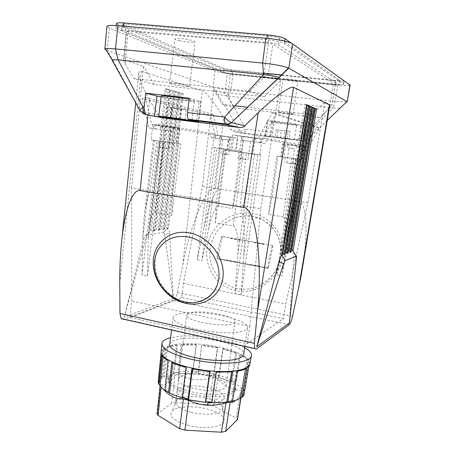 <?xml version="1.0" encoding="UTF-8"?>
<svg xmlns="http://www.w3.org/2000/svg" width="455" height="455" viewBox="0 0 455 455"><rect width="100%" height="100%" fill="white"/><g stroke="black" fill="none" stroke-linecap="round" stroke-linejoin="round"><path stroke-width="0.34" stroke-dasharray="2.27 1.71" d="M200.126 301.381L181.784 297.559L183.393 283.311L202.429 186.34L213.742 89.772L224.884 93.508L227.557 96.966L230.372 73.943L227.335 73.391L126.251 31.173L268.507 43.293L272.915 44.215L335.398 84.488L333.356 84.499L329.761 105.452M133.889 78.607L249.863 91.29L264.179 96.733L154.234 84.516L133.889 78.607L125.136 63.677L123.635 59.997L124.044 59.724L126.615 31.441M159.415 229.001L158.021 230.247L172.98 91.028L169.988 90.17L174.254 91.148L159.415 229.001L156.366 229.456L171.273 90.289M172.98 91.028L174.254 91.148M169.596 233.256L173.298 298.548L164.767 234.632L169.596 233.256C169.379 230.406 168.629 228.933 167.349 228.831L181.932 93.599L179.105 92.786L183.177 93.713L168.56 227.631L165.677 228.063L180.362 92.905M181.932 93.599L183.177 93.713M319.336 117.703L311.425 114.694L324.864 102.051L331.786 105.492L329.244 108.461L319.336 117.703L233.864 107.653L227.557 96.966M184.889 85.068C178.576 83.856 169.032 82.912 169.522 83.532L174.276 84.806C180.584 86.001 190.002 86.933 189.513 86.308L184.889 85.068M232.056 150.076L228.831 149.644L230.52 137.069L233.745 137.524L232.056 150.076L241.673 151.327L212.041 147.357L197.265 259.799L204.153 227.295C208.066 209.573 212.593 196.714 217.74 188.723L223.917 148.893L219.054 148.228L220.72 135.971L237.686 138.195L235.974 150.542M173.298 298.548L124.266 317.175L146.209 237.186C147.227 233.773 148.512 231.862 150.076 231.458L151.498 230.185L166.519 88.918L169.596 89.806L154.649 229.712L151.498 230.185M124.266 317.175L143.985 238.158L146.209 237.186M291.735 158.204L283.209 216.83C285.757 218.167 286.161 224.901 284.415 237.027L276.845 274.888L293.811 158.556L295.852 158.789L276.811 156.156L268.49 214.424L272.022 197.157L236.065 191.572L241.673 151.327M223.246 149.894L216.506 201.542L215.34 222.802L233.279 225.873C236.691 226.124 238.824 240.246 237.76 255.039L235.172 293.867L241.048 295.05L243.749 256.142C245.091 234.154 243.92 217.228 240.24 205.37L246.314 153.068L254.538 154.154L252.775 153.955L254.971 137.802L232.664 134.907L230.554 150.901L232.323 151.106L223.246 149.894L230.554 150.901M215.34 222.802L225.06 150.11M254.595 154.057L232.323 151.106L235.554 151.481L237.681 135.812L261.972 139.105L259.782 154.757L254.538 154.154L260.669 154.893L254.595 154.057L235.172 293.867M312.227 107.09L310.793 106.902L287.037 251.206L288.163 252.986M188.506 313.376L186.777 314.9C183.217 320.764 226.505 328.425 233.893 323.147L235.059 321.998C238.403 316.083 197.55 308.621 188.506 313.376M181.784 297.559L129.976 317.618L247.037 343.747L283.363 318.739L200.155 301.386M150.144 190.833C147.528 196.503 145.537 205.12 144.178 216.671L142.802 237.567L154.592 140.385L153.426 140.259L156.947 140.788L150.144 190.833L131.575 187.835L131.711 300.988L129.976 317.618M131.575 187.835L143.535 66.254L124.044 59.724M222.256 236.577L221.648 236.424C219.225 243.345 217.683 250.694 217.029 258.48L217.587 258.878L222.256 236.577L240.001 239.626M240.251 239.757L263.837 243.846M264.059 243.971L221.75 236.31M237.533 288.51C218.775 285.137 206.303 264.861 210.676 246.024C211.78 240.86 213.85 236.111 216.881 231.777C226.027 219.782 237.874 214.641 252.428 216.358C268.78 218.969 281.588 234.479 281.19 251.962C280.928 269.434 267.352 285.603 250.597 288.589C246.195 289.386 241.844 289.363 237.533 288.51M172.013 107.568L166.996 107.209L171.586 108.182L186.152 109.882L172.013 107.568L170.756 117.754M165.762 117.288L166.996 107.209M296.307 124.579L296.649 124.715C297.968 125.472 275.565 122.645 272.312 121.656L271.868 121.485C270.429 120.712 293.509 123.629 296.307 124.579M272.391 122.361L267.17 120.859C265.151 119.796 297.189 123.845 300.926 125.142L305.413 126.49L272.391 122.361M189.24 98.161L199.188 100.936L196.554 121.451M273 245.552L268.353 268.393L267.915 268.012C268.734 260.072 270.264 252.542 272.505 245.421L272.59 245.302M273.04 122.537L271.589 132.428C271.095 135.3 270.435 136.796 269.61 136.915L265.049 135.96L274.803 136.944L295.54 139.605L299.612 138.257L310.242 128.299C320.997 118.101 327.441 110.77 329.574 106.305M303.104 263.872C308.462 228.478 306.266 202.048 298.19 201.252L310.242 128.299M169.988 90.17L154.962 230.713L156.366 229.456M147.972 114.961L149.541 99.838C142.165 86.854 138.57 77.913 138.758 73.022C138.968 71.384 139.839 70.804 141.374 71.281L202.293 90.67C205.785 91.603 215.841 104.388 223.644 117.674L230.611 129.447L233.955 131.694L280.513 137.677L302.063 141.096C302.78 140.953 303.394 139.429 303.9 136.523L305.413 126.49M287.037 251.206L288.55 250.665M312.158 107.477L310.793 106.902M112.152 60.259L113.062 60.6L107.221 50.505L213.116 86.985L214.942 70.963L109.371 28.068L106.965 26.396M314.814 108.603L313.467 108.034L290 250.142L291.49 249.607M249.863 91.29L263.32 77.873C265.845 75.439 267.534 74.245 268.37 74.29L272.915 44.215M292.923 113.915C291.2 113.227 277.408 111.526 278.244 112.101L278.494 112.22C280.382 112.925 293.93 114.592 293.139 114.023L292.923 113.915M311.425 114.694L247.73 107.261M234.985 105.776L222.319 104.297L233.864 107.653M247.037 343.747L249.812 326.394L131.711 300.988M149.541 99.838L158.306 114.927L161.792 117.652M230.372 73.943L261.255 77.111M277.874 78.812L333.356 84.499M306.659 104.718L305.186 104.525L280.826 253.435L282.384 252.878M281.992 255.266L280.826 253.435M219.367 148.324L208.782 228.103C211.979 214.407 215.204 207.122 218.451 206.246L232.516 208.544L240.342 151.168M125.694 30.258C122.918 30.036 121.457 30.121 121.303 30.519L223.61 72.959L230.833 74.279L334.414 84.909C337.587 85.21 339.214 85.199 339.299 84.88L278.545 44.812C276.685 43.873 273.182 43.14 268.029 42.611L125.694 30.258L126.405 24.024C123.629 23.814 122.162 23.916 122.003 24.337L224.19 68.569L231.413 69.911L263.434 73.13M160.206 141.158L180.72 144.019L171.745 215.34L154.791 212.434C152.249 212.593 150.315 217.837 148.99 228.177L148.296 238.574L160.206 141.158L163.971 141.613L154.592 140.385M116.304 25.543L116.036 27.926C116.298 27.255 118.749 27.101 123.39 27.465L266.675 39.727C275.406 40.614 281.309 41.866 284.392 43.464L343.588 84.061C343.44 84.613 340.704 84.636 335.369 84.135L232.232 73.591C226.641 72.965 222.609 72.22 220.135 71.367L117.561 29.029L118.061 24.598L220.55 68.199C223.018 69.075 227.051 69.825 232.647 70.451L335.87 80.853C341.204 81.348 343.946 81.303 344.094 80.728L291.484 43.259M116.036 27.926L117.561 29.029M350.088 85.142C348.905 85.739 344.793 85.694 337.758 85.017L233.005 74.279C224.702 73.34 218.679 72.237 214.942 70.963M189.098 99.338L194.439 100.714C195.286 101.528 179.708 99.838 169.209 98.001C164.187 97.125 161.514 96.5 161.189 96.124M161.093 96.932C174.305 99.605 202.185 102.881 200.729 101.556L199.188 100.936M240.2 240.001L230.685 238.534L230.634 238.056M180.447 120.052L187.409 120.933M213.742 89.772L222.319 104.297M202.429 186.34L217.74 188.723M276.811 156.156L277.959 156.292L272.022 197.157M277.959 156.292L283.875 157.1L285.723 144.502L303.712 146.863L301.813 159.557L296.609 158.846L291.268 200.149L307.859 202.731L285.814 303.98L283.363 318.739M324.864 102.051L307.859 202.731M223.917 148.893L212.041 147.357M289.215 324.739L173.315 300.328C175.073 299.373 176.415 296.768 177.359 292.502L182.671 265.532L202.293 90.67M291.268 200.149C292.827 207.764 292.411 219.168 290.034 234.359L281.827 275.832L298.935 159.256L297.65 159.079L300.704 159.432L296.609 158.846M290.034 234.359L301.051 159.495L298.935 159.256M301.051 159.495L301.813 159.557M142.802 237.567L142.04 275.076L147.431 276.162L148.296 238.574M171.745 215.34L172.451 194.433L216.506 201.542M249.812 326.394L260.783 208.686L240.24 205.37M293.811 158.556L281.395 156.867L283.249 143.928L284.335 144.121L282.481 143.916L280.644 156.725L282.487 156.992L281.395 156.867M276.845 274.888L281.827 275.832M291.109 251.894L290 250.142M285.126 254.106L283.983 252.303L285.512 251.751M236.065 191.572L232.516 208.544M264.179 96.733L280.809 80.398L268.37 74.29M175.886 91.614L174.612 91.495L159.699 229.985L161.087 228.751L175.886 91.614L178.775 92.45L164.05 228.308L161.087 228.751M164.05 228.308L162.674 229.536L177.518 92.331L178.775 92.45M177.518 92.331L174.612 91.495M213.537 331.991C197.237 330.034 185.134 326.878 177.234 322.521C174.134 320.633 172.792 318.909 173.219 317.334C174.259 312.995 190.065 311.379 207.599 313.376C229.155 315.588 250.04 323.056 247.401 328.265C244.352 332.434 233.062 333.674 213.537 331.991M173.315 300.328L123.743 319.45L256.154 349.201M346.5 102.13L335.198 101.499L230.81 90.039C222.688 89.089 216.79 88.071 213.116 86.985L240.314 131.398L230.611 129.447M147.431 276.162L163.971 141.613M235.639 262.006L226.249 260.249M208.782 228.103L201.901 260.675L216.796 148.012M197.265 259.799L201.901 260.675M249.63 264.753L249.869 264.406L249.63 264.753L259.231 266.55L259.464 266.203L249.869 264.673M154.649 229.712L153.238 230.975L168.304 89.686L169.596 89.806M180.72 144.019L178.639 143.769L172.451 194.433M241.048 295.05L260.669 154.893M264.008 244.216L254.299 242.72L254.26 242.231M280.809 80.398L260.783 208.686M168.304 89.686L165.216 88.799L150.076 231.458L145.987 235.127C145.145 235.343 144.48 236.355 143.985 238.158M165.216 88.799L166.519 88.918M327.196 120.461L306.886 139.918L304.793 136.637L333.043 107.909L228.137 96.09L217.45 94.293M164.767 234.632L163.277 232.329L168.56 227.631M293.856 252.167L293.987 255.608L289.391 322.908M109.371 28.068L107.221 50.505C105.588 49.942 104.798 49.481 104.843 49.117M309.423 106.316L308.035 105.731L283.983 252.303M213.952 373.896L224.048 377.013C232.806 380.556 236.754 384.219 235.895 387.99C234.496 394.565 209.778 396.618 189.61 391.317C175.05 387.279 168.009 382.769 168.492 377.781C169.806 370.74 194.319 368.959 213.952 373.896M180.191 376.803L178.4 378.947C174.583 387.04 217.262 395.264 224.884 387.774L226.101 386.17C229.735 378.014 189.422 369.932 180.191 376.803M309.485 105.924L308.035 105.731M154.234 84.516L143.535 66.254M145.987 235.127L163.277 232.329M153.238 230.975L154.962 230.713M158.021 230.247L159.699 229.985M162.674 229.536L164.3 229.286L165.677 228.063M268.353 268.393L259.413 266.715M249.818 264.918L235.588 262.251M226.198 260.493L217.587 258.878M298.19 201.252L215.425 188.387C206.416 186.14 190.969 222.467 182.671 265.532M163.118 147.847L168.765 148.637L163.118 147.847M168.919 130.659L164.141 129.982L168.919 130.659M219.606 138.866L220.01 135.852L218.127 135.607L213.133 114.142L210.392 114.961L215.841 138.365L219.606 138.866L215.084 138.155L215.488 135.089L214.265 134.885L230.52 137.069M183.393 283.311L214.925 289.676M215.061 289.704L285.814 303.98M169.795 343.991C172.098 339.566 181.13 337.638 196.896 338.207L204.181 338.77C224.008 340.744 243.516 347.808 243.795 353.694M142.04 275.076L158.408 140.851M283.209 216.83L268.49 214.424M306.59 105.122L305.186 104.525M179.105 92.786L164.3 229.286M246.314 153.068L252.775 153.955M178.639 143.769L171.671 142.813L173.554 127.218L152.835 124.528L151.032 139.975L156.947 140.788M314.877 108.222L313.467 108.034M281.827 74.984L335.108 80.342C338.281 80.637 339.908 80.609 339.999 80.268L279.472 38.22C277.613 37.242 274.109 36.491 268.95 35.968L126.405 24.024M244.648 347.665C231.197 339.885 199.677 334.425 179.691 336.262L170.608 337.678M276.276 129.755L290.108 131.484L276.276 129.755L275.218 137.222L289.022 138.997L290.108 131.484M289.022 138.997L275.218 137.222M280.257 137.996L281.315 130.579M248.777 366.696L247.475 366.389L242.39 396.356L243.249 394.968L243.209 391.181L248.208 361.708L249.511 361.81L244.688 390.174L243.453 388.138L248.231 359.985L246.94 359.882L241.98 389.133C240.49 387.268 238.153 385.453 234.979 383.701L239.626 354.843L240.593 354.735L236.117 382.49L232.334 380.619L236.765 353.017L235.804 353.125L231.197 381.825L218.61 377.462L222.774 348.962L223.2 348.689L219.191 376.086L213.895 374.812L217.877 347.478L217.444 347.751L213.31 376.183L198.261 373.851L201.741 345.021L198.209 372.383L192.641 371.974L196.156 344.566L181.118 344.526L177.985 372.196L173.418 372.759L176.551 344.953C172.314 345.482 168.862 346.306 166.189 347.427L163.294 375.671L160.899 377.127L163.806 348.678L161.115 352.147M217.444 347.751L201.935 345.385M213.895 374.812L213.31 376.183M198.209 372.383L198.261 373.851M217.877 347.478L201.741 345.021M235.804 353.125L222.774 348.962M232.334 380.619L231.197 381.825M219.191 376.086L218.61 377.462M236.765 353.017L223.2 348.689M246.94 359.882C245.37 358.165 242.93 356.487 239.626 354.843M243.453 388.138L241.98 389.133M236.117 382.49L234.979 383.701M248.231 359.985C246.593 358.193 244.051 356.441 240.593 354.735M247.475 366.389L248.339 365.143L248.208 361.708M243.869 395.56L242.39 396.356M244.688 390.174L243.209 391.181M250 363.391L249.511 361.81M245.444 368.937L245.632 367.839L246.94 368.146M237.288 371.252L236.361 370.808C240.422 370.103 243.51 369.113 245.632 367.839M236.361 370.808L231.515 401.014M232.545 400.81L231.441 401.464M216.29 372.116L216.045 371.655L231.68 371.422L232.607 371.866M231.589 371.962L231.68 371.422M216.045 371.655L211.581 402.777M165.887 391.181L169.18 360.451L168.054 360.576M161.701 355.036L163.061 355.145C164.05 356.879 166.086 358.654 169.18 360.451M163.061 355.145L162.907 356.68M163.806 348.678L165.017 348.962L162.469 352.278L162.435 353.325L161.087 353.222M158.192 382.183L159.426 383.394L162.435 353.325M165.017 348.962L161.991 378.526L159.472 382.245L159.426 383.394M160.899 377.127L161.991 378.526M176.551 344.953L177.325 345.328L174.072 374.243L164.38 377.058L167.394 347.705L166.189 347.427M177.325 345.328L167.394 347.705M173.418 372.759L174.072 374.243M163.294 375.671L164.38 377.058M192.641 371.974L192.687 373.447L178.639 373.669L181.898 344.896L181.118 344.526M240.996 397.767L241.759 392.045C239.683 395.679 237.664 398.438 235.69 400.32M242.026 391.442C242.242 390.572 241.781 390.151 240.655 390.18L236.094 418.151L237.43 419.601M157.072 413.976L171.66 403.255L175.812 402.601L179.042 375.096C189.894 380.243 201.212 381.057 212.991 377.548C214.999 377.047 216.608 377.44 217.814 378.714C224.491 386.767 232.107 390.589 240.655 390.18M179.042 375.096L176.608 374.63L174.891 375.625C169.84 382.945 165.085 385.948 160.609 384.634L160.188 384.742L161.098 387.097M177.985 372.196L178.639 373.669M196.156 344.566L196.344 344.935L181.898 344.896M196.344 344.935L192.687 373.447M209.744 371.627L209.8 371.195L210.039 371.655M191.913 368.857L192.442 368.516L209.8 371.195M192.442 368.516L192.391 368.959M182.762 398.25L186.578 367.105L186.038 367.441M171.768 362.481L172.894 362.356L186.578 367.105M172.894 362.356L172.826 362.959M164.022 389.878L161.161 386.5M175.812 402.601L209.084 404.757L213.878 405.979L236.094 418.151M187.517 425.129C173.799 420.864 168.629 416.217 172.013 411.195C176.301 406.298 193.415 405.348 207.088 408.988C216.881 411.65 222.597 415.057 224.23 419.22C227.147 426.449 205.632 430.254 187.517 425.129M190.383 412.099C180.186 409.159 175.283 405.758 175.67 401.896L176.608 400.292C180.299 396.168 195.417 395.429 207.52 398.591C216.182 400.9 221.221 403.812 222.637 407.333L222.626 409.085C221.602 414.158 204.358 415.921 190.383 412.099M178.724 390.009C171.069 386.585 167.571 383.207 168.219 379.874C169.539 372.776 194.052 370.944 213.679 375.904C228.854 379.868 236.156 384.594 235.593 390.089C234.518 392.875 230.452 394.826 223.394 395.93L220.118 396.305C210.335 397.033 200.069 396.095 189.32 393.501L178.724 390.009L184.565 398.279C179.111 395.804 176.625 393.33 177.114 390.856C178.07 385.749 195.223 384.293 208.987 387.859C219.515 390.691 224.577 394.081 224.173 398.017L221.852 400.44C219.856 401.549 216.961 402.283 213.162 402.641L211.586 402.76M208.231 402.84L191.902 400.73L186.721 399.137M116.537 23.455L118.061 24.598M283.977 138.218L285.058 130.659M289.107 157.896L295.591 158.755L289.107 157.896M280.644 156.725L283.875 157.1M282.487 156.992L284.335 144.121M282.481 143.916L285.723 144.502M170.409 117.72L171.586 108.182M179.867 119.011L181.062 109.501M296.438 145.782L287.969 144.662L296.438 145.782M283.249 143.928L299.987 146.169L299.521 149.348L302.746 149.888L303.206 146.766L305.231 147.033L316.765 126.752L319.444 128.287L306.818 150.429L302.746 149.888M254.971 137.802L263.166 139.19L263.917 137.831L302.683 145.321L302.052 146.436L299.987 146.169M302.052 146.436L305.231 147.033M303.712 146.863L303.206 146.766M215.841 138.365L211.256 137.649L210.511 134.452L154.922 125.119L155.82 128.97L160.308 129.561L153.5 128.492L153.955 124.715L151.674 124.42L145.435 97.603L142.125 98.65L210.392 114.961M154.922 125.119L158.186 124.141L158.516 125.569L160.757 125.864L160.308 129.561M299.117 146.01L297.212 159.034M184.889 119.927L186.152 109.882M263.917 137.831L267.13 139.725L265.106 143.382L260.271 142.569L275.764 114.478L319.444 128.287M267.13 139.725L305.373 146.891L302.683 145.321M306.818 150.429L303.661 149.9L305.373 146.891M167.85 148.432L159.182 147.352L167.85 148.432M252.059 141.585L241.736 140.214L252.059 141.585M252.508 137.74L242.265 136.335L252.508 137.74M263.166 139.19L261.972 139.105M237.681 135.812L232.664 134.907M179.714 40.779C176.722 40.08 175.147 39.483 174.987 38.976C174.549 37.89 184.201 38.561 190.531 40.068C193.426 40.757 194.956 41.342 195.121 41.832C195.559 42.929 186.038 42.264 179.714 40.779M171.671 142.813L151.032 139.975M168.612 142.273L159.938 141.135L168.612 142.273M213.133 114.142L145.435 97.603M158.516 125.569L151.674 124.42M218.127 135.607L213.577 134.839L213.298 133.651L158.186 124.141M255.778 137.956L255.232 141.903L260.169 142.733L260.709 138.872M162.879 129.829L172.661 131.137L162.879 129.829M287.105 138.877L288.18 131.438M241.679 136.381L239.552 152.01L241.139 152.192L243.26 136.671M247.304 153.079L238.994 151.987L247.304 153.079M241.139 152.192L259.782 154.757M235.554 151.481L239.552 152.01M246.428 159.455L238.119 158.414L246.428 159.455M245.558 159.375L240.985 158.806L245.558 159.375M248.072 141.096L243.493 140.447L248.072 141.096M265.106 143.382L260.169 142.733M260.271 142.569L255.232 141.903M303.661 149.9L299.521 149.348M294.493 148.711L287.514 147.801L294.493 148.711M292.502 148.489L288.948 147.994L292.502 148.489M291.871 163.584L286.792 162.873L291.871 163.584M288.351 163.146L294.829 163.971L288.351 163.146M277.021 137.325L278.096 129.789M177.985 143.524L179.879 128.418L160.757 125.864M162.509 126.16L160.672 141.147M152.835 124.528L153.955 124.715M294.112 139.651L294.459 139.742C295.818 140.214 273.489 137.296 270.207 136.58L269.752 136.46C268.279 135.977 291.285 138.985 294.112 139.651M258.286 138.28L272.437 112.556L316.765 126.752M155.82 128.97L148.933 127.889L142.125 98.65M148.933 127.889L153.5 128.492M272.437 112.556L275.764 114.478M219.054 148.228L212.616 147.448L214.265 134.885M180.425 119.085L181.699 108.921M221.682 139.082L229.758 140.163L221.682 139.082M222.046 135.994L230.167 137.103L222.046 135.994M213.577 134.839L215.488 135.089M233.745 137.524L237.686 138.195M220.01 135.852L220.72 135.971M283.164 79.341L282.919 79.153C282.134 78.192 296.029 79.767 297.707 80.831L297.911 81.001C298.656 81.957 285.012 80.416 283.164 79.341M179.879 128.418L177.939 128.088L179.588 128.253L177.672 143.535M179.588 128.253L173.554 127.218M211.256 137.649L215.084 138.155M228.831 149.644L227.477 149.485L229.172 136.836M222.666 148.802L229.377 149.684L222.666 148.802M227.477 149.485L212.616 147.448M221.983 153.904L228.694 154.757L221.983 153.904M222.745 153.978L226.431 154.45L222.745 153.978M224.685 139.457L228.37 139.975L224.685 139.457M213.298 133.651L210.511 134.452M163.339 126.086L173.127 127.389L163.339 126.086M177.939 128.088L176.039 143.291M113.062 60.6L140.532 111.344M233.005 74.279L230.81 90.039L228.137 96.09L245.637 129.14L240.314 131.398L243.544 133.56L233.955 131.694M337.758 85.017L335.198 101.499L333.043 107.909L339.839 108.347M125.136 63.677L128.105 31.065M335.358 84.448L331.746 105.435M329.659 106.055L329.244 108.461M295.704 158.772L283.664 241.139M243.311 152.618L233.279 225.873M224.884 93.508L227.335 73.391M207.514 245.205C211.393 224.906 232.312 209.8 252.172 213.435C272.153 216.489 286.599 237.72 282.208 258.804C278.119 279.944 256.182 294.931 236.219 290.7C216.131 287.06 202.828 265.35 207.514 245.205M272.505 245.421L221.648 236.424M267.915 268.012L217.029 258.48M265.703 136.125L267.813 121.104M298.696 140.368L300.926 125.142M119.767 283.289L141.374 71.281M263.32 77.873L268.507 43.293M158.306 114.927L140.749 111.395C141.795 113.124 143.251 114.125 145.122 114.41M218.451 206.246L226.084 149.212M154.791 212.434L163.487 141.653M240.047 240.115L230.662 238.448M204.153 227.295L214.652 147.676M292.548 316.299L177.359 292.502M300.778 159.466L288.641 242.009M243.749 256.142L257.922 154.575M263.866 244.329L254.277 242.634M259.39 266.243L249.795 264.446M235.389 262.086L225.987 260.323M235.32 262.137L225.925 260.374M269.61 136.915L243.544 133.56C244.454 133.451 245.148 131.978 245.637 129.14L271.589 132.428M296.592 258.457L293.987 255.608M251.78 153.733L237.76 255.039M235.554 261.779L226.163 260.021M217.052 258.645L267.927 268.183L217.063 258.662M259.174 266.607L249.567 264.804M295.54 139.605L302.962 141.209C303.678 141.073 304.287 139.543 304.793 136.637L303.9 136.523M299.612 138.257L306.886 139.918L302.962 141.209L302.063 141.096M215.425 188.387L223.644 117.674M224.19 68.569L223.61 72.959M122.884 25.008L122.185 31.15M268.95 35.968L268.029 42.611M279.472 38.22L278.545 44.812M339.902 80.177L339.202 84.789M335.108 80.342L334.414 84.909M231.413 69.911L230.833 74.279M161.172 351.527L161.184 351.453C162.31 347.563 168.202 345.095 178.855 344.043C184.923 343.497 191.64 343.519 199.023 344.111C223.661 345.925 249.607 354.94 250.119 362.732M160.609 384.634L157.549 413.316M171.66 403.255L174.891 375.625M212.991 377.548L209.084 404.757M217.814 378.714L213.878 405.979M241.759 392.045L240.809 397.869M232.232 73.591L232.647 70.451M335.369 84.135L335.87 80.853M220.135 71.367L220.55 68.199M123.39 27.465L123.538 26.145M266.675 39.727L266.869 38.322M284.392 43.464L284.716 41.143M343.44 83.919L343.952 80.581M123.635 59.997L126.251 31.173M199.535 301.557C195.172 302.683 190.634 302.768 185.907 301.824C160.751 297.661 146.294 262.802 160.661 246.166M335.398 84.488L331.786 105.492M295.852 158.789L284.415 237.027M216.881 231.777C225.953 219.771 237.732 214.589 252.218 216.227L263.178 220.01C270.008 224.889 274.701 229.843 277.26 234.865C280.809 242.572 281.764 250.716 280.109 259.305C276.907 273.927 264.725 285.922 250.597 288.589M265.049 135.96L267.17 120.859M121.542 242.617L121.65 241.542M135.721 102.927L138.758 73.022M240.069 240.2L230.685 238.534M200.729 101.556L198.124 121.866M263.883 244.415L254.299 242.72M259.464 266.203L249.869 264.406M163.362 232.323L167.349 228.831M296.597 256.677L296.313 256.205M144.178 216.671L153.426 140.259M161.963 147.727L164.141 129.982M173.219 317.334L171.603 329.892M235.633 261.744L226.243 259.987M178.4 378.947L186.777 314.9M148.99 228.177L159.631 141.096M122.003 24.337L121.303 30.519M339.999 80.268L339.299 84.88M161.866 343.878L161.906 343.428M161.133 352.005L161.184 351.453M243.249 394.968L248.339 365.143M159.472 382.245L162.469 352.278M160.097 385.584L160.188 384.742M176.608 400.292L172.013 411.195M224.173 398.017L222.626 409.085M213.162 402.641L220.118 396.305M235.895 387.99L235.593 390.089M343.588 84.061L344.094 80.728M252.286 141.63L252.821 137.746M169.522 83.532L174.987 38.976M159.938 141.135L159.182 147.352M251.751 153.722L250.859 160.154M247.992 159.762L250.523 141.391M287.969 144.662L287.514 147.801M292.497 163.652L294.664 148.757M295.591 158.755L294.829 163.971M294.459 139.742L296.649 124.715M221.443 139.037L221.847 135.982M278.244 112.101L282.919 79.153M219.316 148.324L218.639 153.392M220.902 153.699L222.831 139.224M173.127 127.389L172.661 131.137M162.896 125.995L162.435 129.749M226.431 154.45L228.37 139.975M222.637 407.333L224.23 419.22M168.492 377.781L168.219 379.874M168.765 148.637L170.961 130.903M286.792 162.873L288.948 147.994M238.994 151.987L238.119 158.414M172.314 142.802L171.541 149.012M177.114 390.856L175.67 401.896M269.752 136.46L271.868 121.485M240.985 158.806L243.493 140.447M229.758 140.163L230.167 137.103M192.016 119.722L194.439 100.714M285.211 157.339L284.46 162.554M293.139 114.023L297.911 81.001M189.513 86.308L195.121 41.832M226.101 386.17L235.059 321.998M229.377 149.684L228.694 154.757M296.558 145.805L296.097 148.95M247.401 328.265L244.835 346.335M241.736 140.214L242.265 136.335M340.124 108.074L331.331 116.503M327.179 120.541L308.007 138.843"/><path stroke-width="0.68" d="M154.41 263.752C153.665 280.843 167.906 298.73 184.832 301.983C200.126 305.481 215.391 296.233 218.309 280.832C222.683 262.478 206.86 239.791 187.551 236.896C176.358 235.246 167.394 238.335 160.661 246.166C156.713 251.137 154.632 257.001 154.41 263.752M285.512 251.751L285.956 251.592L287.094 253.384L288.163 252.986L312.227 107.09L313.939 107.818L312.158 107.477M303.104 263.872L300.88 277.095L292.548 316.299C291.513 320.781 290.404 323.596 289.215 324.739L256.154 349.201L254.624 348.53L254.402 343.337L257.433 311.902L293.577 87.349C290.802 85.375 273.569 97.683 258.23 112.726L244.835 125.756C243.351 127.144 241.639 127.736 239.705 127.537L162.486 117.788L145.122 114.41L146.277 114.552L145.259 113.858C144.258 112.413 143.894 110.207 144.161 107.238L145.731 93.133L189.24 98.161L187.517 112.544C187.21 115.57 187.488 117.811 188.347 119.261L189.246 119.955L198.124 121.866L187.409 120.933M254.624 348.53L121.172 318.563L119.978 313.461L119.767 283.289C119.676 269.161 120.268 255.602 121.542 242.617C124.602 210.944 132.143 189.013 140.123 190.622L243.527 207.378C256.245 208.151 262.74 260.829 257.433 311.902M339.839 108.347L347.046 101.619L288.771 68.165L292.645 43.907L350.088 85.142M278.961 261.545L256.728 346.79L283.579 263.872L278.961 261.545C279.956 257.905 280.968 255.812 281.992 255.266L306.659 104.718L308.49 105.497L306.59 105.122M282.384 252.878L282.868 252.701L307.028 105.304M282.868 252.701L284.022 254.516L308.49 105.497M284.022 254.516L285.126 254.106L309.485 105.924L311.254 106.675L309.423 106.316M285.956 251.592L309.821 106.487M311.254 106.675L287.094 253.384M170.358 118.141L165.762 117.288L170.756 117.754L184.889 119.927L170.358 118.141L170.409 117.72M329.574 106.305L329.437 104.843L293.577 87.349M140.532 111.344L139.998 110.565C140.151 109.649 141.152 108.495 143.001 107.096C142.733 110.064 143.103 112.271 144.104 113.71L145.122 114.41M288.55 250.665L288.948 250.517L312.522 107.63M291.49 249.607L291.86 249.476L315.144 108.745L314.814 108.603M247.73 107.261L234.985 105.776M106.965 26.396L104.843 49.117L105.35 48.77C106.8 48.378 110.178 48.435 115.485 48.924L262.592 63.069C274.991 64.417 283.613 66.055 288.459 68L288.771 68.165L279.233 77.526L231.288 122.662C229.593 122.003 227.375 120.143 224.622 117.083C224.281 120.16 224.48 122.429 225.219 123.885L226.004 124.573L239.705 127.537M117.913 25.668L115.485 48.924L118.101 59.867L263.559 74.597L262.592 63.069L265.896 38.231L117.913 25.668C111.048 25.133 107.397 25.361 106.971 26.345M161.792 117.652L162.486 117.788M145.731 93.133L156.918 96.016L154.49 116.156L180.447 120.052M154.49 116.156L146.277 114.552M265.896 38.231C277.175 39.147 290.125 41.923 292.645 43.907M261.255 77.111L277.874 78.812M283.579 263.872C284.216 261.972 284.807 260.869 285.353 260.573L281.992 255.266M158.738 116.309L161.189 96.124C160.348 95.328 176.273 97.051 186.8 98.917L189.098 99.338M156.918 96.016L161.093 96.932M256.728 346.79L289.391 322.908L296.597 256.677L296.154 256.222L285.353 260.573M315.144 108.745L316.543 108.927L292.963 251.211L291.86 249.476M316.543 108.927L314.877 108.222L291.109 251.894L290.068 252.28L288.948 250.517M296.154 256.222L292.963 251.211L296.313 256.205M313.939 107.818L290.068 252.28M243.795 353.694L243.607 355.002C240.473 359.825 229.183 361.475 209.738 359.939C187.397 357.801 167.537 349.52 169.795 343.991L171.603 329.892M349.935 84.715L347.239 101.772L346.5 102.13M121.172 318.563L123.743 319.45M263.434 73.13L281.827 74.984M170.608 337.678C165.319 339.021 162.418 340.937 161.906 343.428C161.849 348.968 171.222 354.166 190.031 359.023C207.15 362.828 222.649 364.017 236.52 362.589C244.807 361.503 249.698 359.558 251.194 356.754C252.434 353.882 250.256 350.856 244.648 347.665M161.133 352.005L158.192 382.183L158.778 384.219L161.701 355.036C162.708 356.851 164.824 358.699 168.054 360.576L164.892 390.202L168.555 392.284L171.768 362.481C175.744 364.313 180.499 365.962 186.038 367.441L182.358 397.488L188.188 398.972L191.913 368.857L210.039 371.655L205.768 401.731L211.984 402.14L216.29 372.116L232.607 371.866L227.858 401.583L226.761 402.243L231.589 371.962M227.858 401.583L232.545 400.81L237.288 371.252C241.531 370.518 244.75 369.483 246.94 368.146L242.003 397.226L243.869 395.56L248.777 366.696L249.664 365.411L250 363.391M231.515 401.014L231.441 401.464C235.394 400.61 238.42 399.467 240.513 398.028L245.444 368.937M242.003 397.226L240.513 398.028M211.984 402.14L211.581 402.777L226.761 402.243M162.907 356.68L160.024 385.436C160.968 387.341 162.918 389.252 165.887 391.181L164.892 390.202M158.778 384.219L160.024 385.436M237.43 419.601L225.646 431.374L221.397 432.227L225.947 402.84L230.202 402.129C231.828 402.698 233.66 402.095 235.69 400.32M192.391 368.959L188.58 399.735L205.376 402.374L209.744 371.627M172.826 362.959L169.556 393.262L182.762 398.25L182.358 397.488M225.947 402.84C219.651 404.734 213.264 405.519 206.792 405.195C200.422 404.671 194.387 403.067 188.677 400.394L183.399 399.046C176.438 399.405 169.977 396.345 164.022 389.878M221.397 432.227L184.929 430.129L179.691 428.718L158.073 415.381L157.072 413.976L160.097 385.584M211.586 402.76L208.231 402.84M168.555 392.284L169.556 393.262M205.768 401.731L205.376 402.374M188.188 398.972L188.58 399.735M266.869 38.322L267.347 34.893L123.902 22.932C119.261 22.579 116.804 22.756 116.537 23.455L116.304 25.543M267.347 34.893C276.083 35.769 281.992 37.037 285.063 38.692L291.484 43.259M179.816 119.449L179.867 119.011M166.775 117.805L158.732 116.326C157.857 115.871 173.696 117.805 184.212 119.443L191.874 120.854C192.766 121.32 177.262 119.432 166.775 117.805M186.721 399.137L184.565 398.279M145.259 113.858L144.104 113.71L139.998 110.565L112.152 60.259M111.862 59.719L118.101 59.867L143.001 107.096L144.161 107.238M279.233 77.526L279.034 77.435C276.071 76.366 270.907 75.416 263.559 74.597L224.622 117.083L187.517 112.544M340.124 108.074L327.196 120.461M153.238 262.057C152.442 280.559 167.832 299.879 186.14 303.411C204.437 307.461 222.057 294.846 223.126 275.662C224.486 256.529 208.242 236.065 189.143 232.869C170.068 229.127 153.272 243.442 153.238 262.057M329.761 105.452L329.659 106.055M119.978 313.461L254.402 343.337M298.679 287.992L329.437 104.843M243.527 207.378L258.23 112.726M140.123 190.622L147.972 114.961M189.246 119.955L226.004 124.573C228.035 124.784 229.832 124.152 231.39 122.685L244.835 125.756M250.119 362.732L249.749 364.796C248.242 367.691 243.374 369.722 235.138 370.882C228.876 371.684 221.596 371.792 213.287 371.2C185.629 369.386 158.897 358.785 161.172 351.527L161.866 343.878M183.399 399.046L179.691 428.718M161.098 387.097L158.073 415.381M240.809 397.869L237.163 420.204M225.646 431.374L230.202 402.129M188.677 400.394L184.929 430.129M123.538 26.145L123.902 22.932M284.716 41.143L285.063 38.692M300.88 277.095L329.744 105.276M121.65 241.542L135.721 102.927M188.347 119.261L225.219 123.885C227.443 124.351 229.462 123.942 231.288 122.662L279.046 77.441M347.239 101.772L350.128 84.903M237.385 419.874L240.996 397.767M249.664 365.411L249.784 364.722M206.792 405.195L208.765 401.97M186.999 399.74L186.448 398.557M249.749 364.796L251.194 356.754M191.874 120.854L191.919 120.501M191.947 120.296L192.016 119.722M244.835 346.335L243.607 355.002M218.309 280.832C217.45 285.171 215.789 289.01 213.321 292.36L209.721 296.233L206.877 298.361L199.535 301.557M112.01 59.679L105.35 48.77M331.331 116.503L327.179 120.541M279.034 77.435L288.459 68"/></g></svg>
